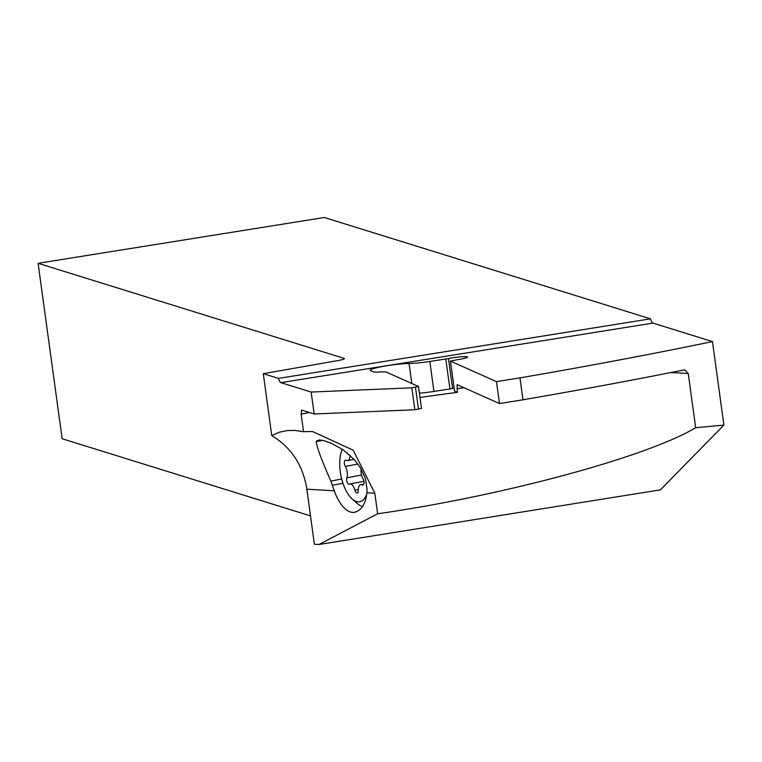 <?xml version="1.0" encoding="UTF-8"?>
<svg xmlns="http://www.w3.org/2000/svg" width="762" height="762" viewBox="0 0 762 762"><rect width="100%" height="100%" fill="white"/><g stroke="black" fill="none" stroke-linecap="round" stroke-linejoin="round"><path stroke-width="1.14" d="M263.281 373.675L335.328 361.036A11.868 1.219 -7.8 0 0 344.405 358.588A11.868 1.219 -7.8 0 0 344.1 358.369L38.1 263.3L324.317 217.494L650.51 318.84L278.425 378.381L263.281 373.675L271.767 435.616C291.294 447.389 302.99 465.239 306.848 489.175L314.382 544.23L319.011 544.506L660.387 489.871L723.9 425.091L712.46 341.586A815.912 83.801 172.2 0 1 519.97 377.866L522.97 399.793A815.912 83.801 -7.8 0 0 683.885 369.951L684.838 369.903L688.257 373.58A270.729 27.803 -7.8 0 0 670.55 372.608M38.1 263.3L62.132 438.731L310.505 515.903M712.46 341.586L652.958 323.098A11.868 2.534 80.9 0 1 650.51 318.84M319.011 544.506L377.628 513.769C502.672 495.9 647.119 456.819 695.677 427.72L723.9 425.091M695.677 427.72L688.257 373.58M377.628 513.769L374.818 493.224L353.197 450.19L312.496 431.492L303.543 431.683L294.742 430.416L287.55 430.54L279.206 432.235L271.767 435.616M278.425 378.381A11.868 2.534 -99.1 0 0 280.873 382.648L311.144 392.049L314.154 413.976L301.6 410.08L301.133 414.137L303.543 431.683M522.97 399.793L499.472 403.555L457.124 384.658L457.419 392.344A270.729 27.803 -7.8 0 0 419.995 397.507M306.848 489.175L334.299 490.814A36.347 16.631 -100.8 0 0 354.482 512.283A36.347 16.631 -100.8 0 0 356.94 511.359L358.788 510.302A36.347 16.631 -100.8 0 0 366.865 492.757L374.818 493.224M334.299 490.814L330.851 481.089C321.84 460.734 316.963 447.561 316.22 441.579L319.202 439.941L323.831 440.655L331.337 443.274L343.091 449.77L354.178 459.429L360.34 467.697L365.284 478.098L367.055 488.947L366.865 492.757M499.472 403.555L496.462 381.629L519.97 377.866M496.462 381.629L450.447 361.093L457.362 359.712A12.611 1.295 -7.8 0 0 467.639 357.016A12.611 1.295 -7.8 0 0 452.933 357.74A12.611 1.295 -7.8 0 0 448.456 358.531A7.42 0.762 172.2 0 1 445.818 358.997L429.825 361.464A22.25 2.286 172.2 0 1 409.08 363.493A22.25 2.286 -7.8 0 0 388.334 365.522A22.25 2.286 -7.8 0 0 370.189 370.284A22.25 2.286 -7.8 0 0 370.542 370.608L372.885 371.656A22.25 2.286 -7.8 0 0 381.048 371.961A14.83 1.524 172.2 0 1 386.496 372.17L418.49 386.477L411.842 387.82L311.144 392.049M454.543 390.963L457.419 392.344M419.405 393.154A22.25 2.286 -7.8 0 0 433.93 391.43L449.923 388.963A7.42 0.762 -7.8 0 0 452.561 388.496A12.611 1.295 172.2 0 1 454.123 388.201M314.154 413.976L414.852 409.756L421.491 408.403L418.443 386.544M414.852 409.756L411.842 387.82M362.636 506.482A35.604 16.288 79.2 0 1 356.873 503.196L352.101 498.929A29.67 13.573 79.2 0 1 340.29 471.802A29.67 13.573 79.2 0 1 342.376 449.285M366.674 494.338A29.67 13.573 79.2 0 1 352.101 498.929M350.053 455.276A8.096 3.705 79.2 0 1 347.634 460.639A8.096 3.705 79.2 0 1 346.148 460.315A3.772 1.724 -100.8 0 0 345.453 460.162A3.772 1.724 -100.8 0 0 344.395 463.753A3.772 1.724 -100.8 0 0 345.291 466.439A8.096 3.705 79.2 0 1 346.853 477.841A3.772 1.724 -100.8 0 0 346.691 480.47A3.772 1.724 -100.8 0 0 349.158 484.27A3.772 1.724 -100.8 0 0 349.415 484.175A8.096 3.705 79.2 0 1 349.968 483.975A8.096 3.705 79.2 0 1 354.882 490.157A3.772 1.724 -100.8 0 0 357.178 493.043A3.772 1.724 -100.8 0 0 358.302 490.366A8.096 3.705 79.2 0 1 360.721 484.613A8.096 3.705 79.2 0 1 362.217 484.937A3.772 1.724 -100.8 0 0 362.912 485.089A3.772 1.724 -100.8 0 0 364.036 482.689A3.772 1.724 -100.8 0 0 363.074 478.812A8.096 3.705 79.2 0 1 361.15 473.04A8.096 3.705 79.2 0 1 361.131 468.963M309.372 412.49A270.729 27.803 -7.8 0 0 301.133 414.137M464.077 387.763A270.729 27.803 -7.8 0 0 456.924 388.687M344.1 358.369L344.167 358.883M316.897 440.741L320.631 440.026M332.384 485.27L342.948 483.251M330.851 481.089L341.7 479.012M316.22 441.579L322.593 440.36M652.958 323.098L280.873 382.648M450.447 361.093L454.552 391.058M411.813 383.467L409.08 363.493M433.93 391.43L429.825 361.464M449.923 388.963L445.818 358.997M452.561 388.496L448.456 358.531M418.462 409.194L415.461 387.267M358.321 489.499L354.882 490.157M361.54 475.031L346.853 477.841M357.864 464.039L345.291 466.439M363.493 484.699L362.217 484.937M454.504 391.02L450.399 361.045M421.491 408.403L418.49 386.477M363.931 481.298L349.968 483.975M354.149 459.391L347.634 460.639M363.836 484.013L360.721 484.613"/></g></svg>

